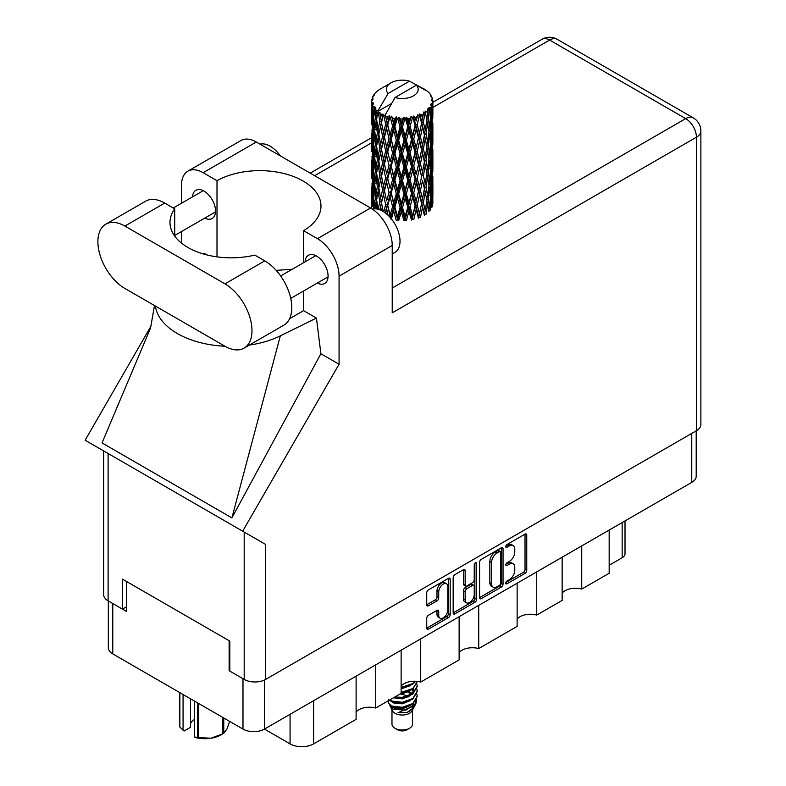 <?xml version="1.0" encoding="UTF-8"?>
<svg xmlns="http://www.w3.org/2000/svg" width="786" height="786" viewBox="0 0 786 786"><rect width="100%" height="100%" fill="white"/><g stroke="black" fill="none" stroke-linecap="round" stroke-linejoin="round"><path stroke-width="1.18" d="M446.477 583.762L444.748 582.77A6.426 3.714 120 0 0 441.526 583.084A6.426 3.714 120 0 0 436.987 590.954L438.716 591.956A6.426 3.714 120 0 1 443.265 584.086A6.426 3.714 120 0 1 446.477 583.762A6.426 3.714 120 0 1 447.804 586.71L447.804 609.965A6.426 3.714 120 0 1 445.004 616.43A6.426 3.714 120 0 1 440.042 618.16A6.426 3.714 120 0 1 438.716 615.212L438.716 611.341A2.407 1.385 120 0 0 438.215 610.241A2.407 1.385 120 0 0 437.016 610.358L428.429 615.31A2.407 1.385 120 0 0 426.729 618.258L426.729 628.161A2.407 1.385 120 0 0 427.23 629.262A2.407 1.385 120 0 0 428.429 629.144L448.492 617.57A2.407 1.385 120 0 0 450.191 614.623L450.191 579.302A2.407 1.385 120 0 0 449.69 578.201A2.407 1.385 120 0 0 448.492 578.319L428.429 589.893A2.407 1.385 120 0 0 426.729 592.841L426.729 604.807A2.407 1.385 120 0 0 427.23 605.908A2.407 1.385 120 0 0 428.429 605.79L437.016 600.838A2.407 1.385 120 0 0 438.716 597.891L438.716 591.956M475.422 562.766L476.611 563.454A1.68 0.973 120 0 0 476.267 562.688A1.68 0.973 120 0 0 475.422 562.766A1.68 0.973 120 0 0 474.233 564.829L474.233 579.744A2.407 1.385 120 0 1 472.533 582.681L466.845 585.973A2.407 1.385 120 0 1 465.636 586.091A2.407 1.385 120 0 1 465.145 584.99L465.145 570.665A2.407 1.385 120 0 0 464.644 569.565A2.407 1.385 120 0 0 463.445 569.683L465.145 570.665M479.588 562.324L479.588 597.645A2.407 1.385 120 0 0 480.089 598.745A2.407 1.385 120 0 0 481.287 598.627L501.34 587.054A2.407 1.385 120 0 0 503.04 584.106L503.04 548.785A2.407 1.385 120 0 0 502.539 547.685A2.407 1.385 120 0 0 501.34 547.803L481.287 559.386A2.407 1.385 120 0 0 479.588 562.324M696.2 430.836L696.2 476.188A15.18 8.764 180 0 1 691.759 482.388L264.45 729.094L290.073 743.88L290.073 714.297M509.328 579.695L506.99 581.041A1.68 0.973 120 0 0 505.889 582.524A1.68 0.973 120 0 0 506.155 583.87A1.68 0.973 120 0 0 506.99 583.792L525.048 573.367A2.407 1.385 120 0 0 526.748 570.42L526.748 535.099A2.407 1.385 120 0 0 526.247 533.999A2.407 1.385 120 0 0 525.048 534.116L506.99 544.541A1.68 0.973 120 0 0 505.889 546.024A1.68 0.973 120 0 0 506.155 547.37A1.68 0.973 120 0 0 506.99 547.292L509.328 545.936A7.693 4.441 120 0 1 513.17 545.563A7.693 4.441 120 0 1 514.771 549.08L514.771 552.027A7.693 4.441 120 0 1 509.328 561.44L506.99 562.796A1.68 0.973 120 0 0 505.889 564.279A1.68 0.973 120 0 0 506.155 565.625A1.68 0.973 120 0 0 506.99 565.537L509.328 564.191A7.693 4.441 120 0 1 513.17 563.808A7.693 4.441 120 0 1 514.771 567.335L514.771 570.272A7.693 4.441 120 0 1 509.328 579.695M474.911 602.312L454.858 613.886A2.407 1.385 120 0 1 453.66 614.004A2.407 1.385 120 0 1 453.158 612.903L473.182 601.31L474.911 602.312A2.407 1.385 120 0 0 476.611 599.364L476.611 563.454M454.858 613.886L453.158 612.903L453.158 577.582A2.407 1.385 120 0 1 454.858 574.645L463.445 569.683M420.716 638.871L420.716 682.052L459.132 659.876L459.132 616.686M375.698 664.858L375.698 708.039L401.125 693.36L401.125 650.179M581.738 545.906L581.738 589.087L609.17 573.249L609.17 530.069M536.72 571.894L536.72 615.074L562.147 600.396L562.147 557.215M478.723 605.377L478.723 648.568L517.129 626.383L517.129 583.202M264.45 680.037L264.45 729.094A15.18 8.764 180 0 1 242.982 729.094L112.781 653.923A15.18 8.764 180 0 1 108.33 647.723L108.33 600.966M229.817 670.311L229.129 670.713L242.982 678.711A15.18 8.764 0 0 0 243.002 678.721M229.129 670.713L229.129 640.718M112.752 603.52A15.18 8.764 0 0 0 112.781 603.54L126.625 611.537L126.625 581.542M625.017 520.912L625.017 553.757A9.796 5.659 180 0 1 622.148 557.755L609.17 565.252M313.614 700.699L313.614 743.88L356.107 719.347L356.107 676.166M401.125 686.05A14.688 8.479 180 0 1 420.716 682.052M356.107 712.037A14.688 8.479 180 0 1 375.698 708.039M313.614 743.88A16.653 9.609 180 0 1 290.073 743.88M562.147 593.086A14.688 8.479 180 0 1 581.738 589.087M517.129 619.073A14.688 8.479 180 0 1 536.72 615.074M459.132 652.567A14.688 8.479 180 0 1 478.723 648.568M513.17 563.808L511.44 562.815A7.693 4.441 120 0 0 507.599 563.189L509.328 564.191M505.929 564.152L507.599 563.189M513.17 545.563L511.44 544.56A7.693 4.441 120 0 0 507.599 544.944L509.328 545.936M505.929 545.906L507.599 544.944M505.929 582.406L523.319 572.365A2.407 1.385 120 0 0 525.019 569.418L525.019 534.136M479.588 597.615L499.611 586.051A2.407 1.385 120 0 0 501.311 583.114L501.311 547.822M499.474 585.383A1.68 0.973 120 0 0 500.662 583.32L500.662 552.322A1.68 0.973 120 0 0 500.309 551.546A1.68 0.973 120 0 0 499.474 551.634L497.007 553.059A7.693 4.441 120 0 0 491.564 562.471L491.564 583.664A7.693 4.441 120 0 0 493.166 587.191A7.693 4.441 120 0 0 497.007 586.808L499.474 585.383M500.309 551.546L498.579 550.544A1.68 0.973 120 0 0 497.744 550.632L499.474 551.634M493.166 587.191L491.427 586.189A7.693 4.441 120 0 1 489.835 582.672L489.835 561.469A7.693 4.441 120 0 1 495.278 552.057L497.744 550.632M463.406 569.703L463.406 583.988A2.407 1.385 120 0 0 463.907 585.089L465.636 586.091M474.882 563.228L474.882 598.372L476.611 599.364M465.145 599.856A6.426 3.714 120 0 0 466.471 602.803A6.426 3.714 120 0 0 471.423 601.074A6.426 3.714 120 0 0 474.233 594.609L474.233 586.415A2.407 1.385 120 0 0 473.732 585.315A2.407 1.385 120 0 0 472.533 585.432L466.845 588.724A2.407 1.385 120 0 0 465.145 591.662L465.145 599.856L463.406 598.853A6.426 3.714 120 0 0 464.742 601.801L466.471 602.803M473.732 585.315L472.003 584.312A2.407 1.385 120 0 0 470.804 584.43L472.533 585.432M463.406 598.853L463.406 590.669A2.407 1.385 120 0 1 465.106 587.722L470.804 584.43M473.182 601.31A2.407 1.385 120 0 0 474.882 598.372M440.042 618.16L438.313 617.157A6.426 3.714 120 0 1 436.987 614.21L436.987 610.378M426.729 604.778L435.287 599.836A2.407 1.385 120 0 0 436.987 596.898L436.987 590.954M426.729 628.132L446.753 616.568A2.407 1.385 120 0 0 448.452 613.62L448.452 578.339M244.073 348.129L283.893 325.129A38.2 22.057 -120 0 0 291.803 307.65A38.2 22.057 -120 0 0 264.794 260.864L254.792 255.096A61.21 35.341 0 0 1 169.992 222.477A61.21 35.341 0 0 1 174.718 208.86L164.716 203.083A38.2 22.057 -120 0 0 145.616 201.196L105.796 224.187A38.2 22.057 -120 0 0 99.94 254.792A38.2 22.057 -120 0 0 124.895 288.452L224.973 346.233A38.2 22.057 -120 0 0 244.073 348.129A38.2 22.057 -120 0 0 251.982 330.641A38.2 22.057 -120 0 0 224.973 283.854L124.895 226.083A38.2 22.057 -120 0 0 105.796 224.187M260.009 144.143A24.484 14.138 60 0 1 280.317 155.874M372.436 209.155A24.484 14.138 60 0 1 390.514 217.85A24.484 14.138 60 0 1 400.015 241.174A24.484 14.138 60 0 1 394.945 252.385L392.224 253.957M317.318 283.068A16.28 9.403 -120 0 0 324.706 283.461A16.28 9.403 -120 0 0 328.076 276.014A16.28 9.403 -120 0 0 320.963 259.626A16.28 9.403 -120 0 0 308.417 255.263A16.28 9.403 -120 0 0 305.076 261.856M204.773 218.086A16.28 9.403 -120 0 0 212.161 218.488A16.28 9.403 -120 0 0 215.531 211.031A16.28 9.403 -120 0 0 208.428 194.653A16.28 9.403 -120 0 0 195.881 190.291A16.28 9.403 -120 0 0 192.531 196.883M187.854 171.181L241.007 140.498A30.605 17.675 60 0 1 256.305 142.011L203.152 172.704A30.605 17.675 -120 0 0 187.854 171.181A30.605 17.675 -120 0 0 181.517 185.191L181.517 203.25M696.425 430.708L696.425 137.216A15.18 8.764 180 0 0 700.876 131.016L700.876 424.509A15.18 8.764 180 0 1 696.425 430.708L265.658 679.409A15.18 8.764 180 0 1 244.191 679.409L244.191 532.063L265.658 544.462L242.678 531.189L339.071 364.242L339.071 276.161A30.605 17.675 -120 0 0 317.426 238.669L370.579 207.985L256.305 142.011M370.579 207.985A30.605 17.675 60 0 1 392.224 245.468L392.224 312.848L696.425 137.216A15.18 8.764 60 0 0 685.697 118.617L549.611 40.057L432.87 107.446M317.426 238.669L303.573 230.671L303.573 262.721M303.573 290.997L303.573 310.647A61.21 35.341 180 0 1 303.052 310.951L289.602 318.713M249.339 345.083A75.908 43.82 0 0 0 280.317 335.877L316.434 318.075L303.573 310.647M316.434 318.075L320.894 353.749L339.071 364.242M150.666 327.723L102.033 442.921L231.89 517.895L320.894 353.749M242.678 531.189L85.124 440.229L151.069 326.003M217.005 256.855L217.005 180.701L203.152 172.704M181.517 243.12L181.517 231.516M207.16 254.978L204.144 253.239L203.181 253.898M244.191 532.063L108.104 453.493L108.104 600.838L122.469 609.13L126.625 606.733M108.104 600.838A15.18 8.764 180 0 1 103.654 594.638L103.654 450.928M244.191 679.409L229.817 671.106L229.817 641.121L122.469 579.144L122.469 609.13M108.104 453.493C102.308 450.152 102.308 450.152 108.104 453.493M303.573 230.671A61.21 35.341 0 0 0 320.983 205.991A61.21 35.341 0 0 0 283.54 173.421A61.21 35.341 0 0 0 217.005 180.701M292.245 269.264L276.191 270.364M155.363 306.039A75.908 43.82 0 0 0 224.983 346.233M280.317 335.877L231.89 517.895M174.718 236.095L174.718 208.86M391.978 709.984L391.978 724.093A10.287 5.934 0 0 0 394.994 728.288L397.588 729.791A6.612 3.812 0 0 0 406.942 729.791L409.535 728.288A10.287 5.934 0 0 0 412.552 724.093L412.552 709.984M397.588 729.791L394.994 728.288A10.287 5.934 0 0 0 409.535 728.288M389.876 705.356L392.43 710.839A10.287 5.934 0 0 0 394.994 713.295A10.287 5.934 0 0 0 412.1 710.839L414.36 706.388M412.198 707.567A10.287 5.934 0 0 0 410.518 705.553M390.249 706.722L393.147 709.227L405.881 710.161L415.873 703.725L415.057 705.268L398.011 712.706L406.902 712.617L413.917 707.41M415.951 700.915L415.568 704.109M415.873 703.725L416.639 699.589M391.703 706.025A14.934 8.626 0 0 0 396.547 707.891L391.998 706.673L388.294 703.028L391.703 706.025L402.265 707.302L412.827 703.529L417.199 696.18L416.855 693.989M388.363 699.353L388.294 703.028M396.547 707.891L402.265 707.931L412.827 704.148L417.199 696.494M389.257 700.218L391.703 701.652L402.265 702.93L412.827 699.157L417.199 691.493M389.728 699.943L391.703 701.024L402.265 702.301L412.827 698.528L417.199 691.179L416.855 688.998M394.061 697.447L402.265 697.929L412.827 694.156L417.199 686.492M394.827 696.995L402.265 697.31L412.827 693.527L417.199 686.188L416.855 683.997M401.125 693.026L412.827 689.155L417.199 681.501M401.125 692.397L412.827 688.536L417.199 681.806M401.125 688.025L412.827 684.164L415.735 681.256M401.125 687.406L412.827 683.535L415.283 681.236M412.493 693.596L410.636 692.486M380.62 117.743L379.844 113.351A30.605 17.675 0 0 0 380.62 113.823A30.605 17.675 0 0 0 381.436 114.275L380.62 117.743L381.485 121.417L380.62 126.094L382.576 136.351L380.62 144.526L378.832 134.19L383.254 115.178L383.126 114.196L381.436 114.275M378.832 134.19L380.62 126.094M380.62 171.309L378.832 160.983L381.485 148.2L380.62 152.887L382.576 163.144L380.62 171.309L381.485 175.003L380.62 179.689L382.576 189.917L380.62 198.111L378.832 187.766L383.509 167.752L385.661 177.852L383.509 186.184L381.485 175.976M378.832 160.983L380.62 152.887M378.832 187.766L380.62 179.689M379.864 209.813L380.62 206.472L381.367 210.471M371.768 99.851A30.605 17.675 0 0 1 371.827 99.478L373.144 98.053L372.171 98.112A30.605 17.675 0 0 1 372.662 96.845L374.244 95.224L373.36 95.519A30.605 17.675 0 0 1 373.576 95.165L374.5 93.888A30.605 17.675 0 0 1 375.521 92.728L376.769 91.549A30.605 17.675 0 0 1 377.133 91.245L378.577 90.135A30.605 17.675 0 0 1 380.07 89.162L391.015 82.835A15.916 9.186 0 0 0 388.097 93.514L378.292 110.197L376.514 110.875L375.924 114.245L375.796 107.682L374.303 108.517L375.335 117.821L374.175 125.652L373.232 115.021L374.853 106.434L373.203 106.876L372.878 110.178L372.584 105.629L373.458 103.654L372.083 104.273L372.564 113.685L372.033 121.398L371.984 103.909L373.085 102.308L371.729 102.534L371.67 105.805L371.66 101.237L372.928 99.409L371.768 99.851L371.739 101.109M371.66 101.237A30.605 17.675 0 0 0 371.66 101.325A30.605 17.675 0 0 0 371.729 102.534M372.584 105.629A30.605 17.675 0 0 0 373.203 106.876M375.364 109.755A30.605 17.675 0 0 0 376.514 110.875M421.984 88.749L421.905 87.767A30.605 17.675 0 0 0 420.166 86.991L409.506 81.154A15.916 9.186 0 0 0 391.015 82.835M432.811 198.583L432.85 180.004M430.944 206.885L432.379 206.364L432.732 195.635L432.87 203.328M432.506 194.869L432.732 195.635M424.204 89.368L424.135 88.965A30.605 17.675 0 0 0 423.683 88.7L423.035 88.72M432.811 171.8L432.86 153.231M432.87 176.526L432.732 187.274L432.87 176.526M432.605 192.148L432.133 202.857L431.445 195.125L432.133 184.435L432.605 192.148M429.539 207.023L428.232 199.153L429.539 188.601L430.63 196.431L429.539 207.023L428.449 210.884L430.06 210.589L431.062 199.958L431.848 207.71M430.502 197.866L431.062 199.958M431.573 204.704L432.133 202.857M431.445 195.125L429.913 195.547M431.72 182.971L432.133 184.435M432.398 188.365L432.732 187.274M432.379 179.572L430.944 180.092M432.506 168.076L432.732 168.852M428.812 92.827L428.773 92.493A30.605 17.675 0 0 0 428.449 92.168L427.122 91.019A30.605 17.675 0 0 0 427.093 90.989A30.605 17.675 0 0 0 425.747 89.987L425.285 89.977M424.135 88.965L424.047 89.938M391.418 103.585L378.115 111.268L378.292 110.197M377.889 112.015A30.605 17.675 0 0 0 378.282 112.3L379.795 121.417L378.086 129.464L376.553 119.01L378.115 111.268M379.844 113.351L379.972 112.378L378.282 112.3M383.254 115.178A30.605 17.675 0 0 0 383.765 115.404L385.661 124.267L383.509 132.598L381.485 122.4M427.093 90.989L416.433 85.143L395.024 97.513L385.042 115.267L383.765 115.404M432.811 145.017L432.86 126.458M432.87 149.753L432.732 160.482L432.87 149.753M432.605 165.355L432.133 176.074L431.445 168.332L432.133 157.642L432.605 165.355M431.848 180.918L431.062 191.597L430.06 183.786L431.062 173.175L431.848 180.918M391.222 219.667L393.727 210.943L396.291 220.522L397.667 219.942L398.669 220.738L401.302 211.64L403.945 220.827L405.026 220.08L406.342 220.699L408.946 211.218L411.491 220.031L412.218 219.147L413.75 219.569L416.158 209.724L418.466 218.184L418.781 217.221L420.451 217.398L422.504 207.229L424.411 215.384L424.302 214.401L426.002 214.342L427.584 203.908L428.969 211.817M428.773 92.493L429.893 93.721A30.605 17.675 0 0 1 430.787 94.909L430.129 94.939L431.563 96.216A30.605 17.675 0 0 1 431.74 96.57L430.787 96.256L432.3 97.926A30.605 17.675 0 0 1 432.654 99.203L431.573 99.115L432.85 100.588A30.605 17.675 0 0 1 432.87 100.952L431.652 100.48L432.821 102.347L432.732 106.906L432.614 103.634L431.18 103.359L432.202 105L432.605 111.779L432.133 122.488L431.445 114.756L432.064 105.363L430.659 104.695L431.426 106.7L431.062 111.229L430.659 107.918L428.96 107.417L430.63 116.063L429.539 126.654L428.232 118.774L429.392 109.509L427.889 108.635L427.584 115.178L426.936 111.789L425.069 111.023L425.619 113.744L425.069 111.023M395.024 97.513A15.916 9.186 0 0 0 413.524 95.833A15.916 9.186 0 0 0 416.433 85.143M385.73 116.2A30.605 17.675 0 0 0 387.665 116.859L386.683 120.454L385.219 114.196M389.817 117.468A30.605 17.675 0 0 0 390.406 117.615L392.578 126.192L390.111 134.848L387.734 124.974L389.817 117.468L389.522 115.611L387.665 116.859M392.656 118.106A30.605 17.675 0 0 0 394.808 118.47L393.727 122.213L391.693 116.151L390.406 117.615M397.166 118.755A30.605 17.675 0 0 0 397.795 118.804L400.103 127.057L397.48 136.086L394.886 126.575L397.166 118.755L396.508 116.957L394.808 118.47M400.182 118.961A30.605 17.675 0 0 0 402.432 119L401.302 122.911L400.182 118.961L398.846 117.173L397.795 118.804M404.829 118.932A30.605 17.675 0 0 0 405.468 118.902L407.767 126.811L405.144 136.224L402.501 127.096L404.829 118.932L403.847 117.261L402.432 119M407.836 118.706A30.605 17.675 0 0 0 410.037 118.421L408.946 122.488L407.836 118.706L406.205 117.134L405.468 118.902M412.336 118.018A30.605 17.675 0 0 0 412.935 117.89L415.077 125.475L412.63 135.261L410.105 126.507L412.336 118.018L411.098 116.505L410.037 118.421M415.146 117.36A30.605 17.675 0 0 0 417.15 116.77L416.158 120.995L415.146 117.36L413.328 116.043L412.935 117.89M419.203 116.043A30.605 17.675 0 0 0 419.734 115.837L421.591 123.127L419.469 133.247L417.219 124.846L419.203 116.043L417.788 114.727L417.15 116.77M421.65 115.002A30.605 17.675 0 0 0 423.34 114.147L422.504 118.499L421.65 115.002L419.744 113.96L419.734 115.837M425.01 113.155A30.605 17.675 0 0 0 425.432 112.87L426.886 119.924L425.226 130.319L423.389 122.213L425.01 113.155L423.507 112.054L423.34 114.147M426.936 111.789A30.605 17.675 0 0 0 428.193 110.718M430.659 107.918A30.605 17.675 0 0 0 431.426 106.7M432.614 103.634A30.605 17.675 0 0 0 432.821 102.347M426.837 200.607L427.584 203.908M428.232 199.153L426.572 199.339L427.584 195.547L426.002 187.549L427.584 177.125L428.969 185.024L427.584 195.547M428.861 185.879L429.539 188.601M430.325 194.073L431.062 191.597M430.06 183.786L428.449 184.091L429.539 180.24L428.232 172.36L429.539 161.808L430.63 169.638L429.539 180.24M430.502 171.073L431.062 173.175M431.573 177.911L432.133 176.074M431.445 168.332L429.913 168.754M431.72 156.178L432.133 157.642M432.398 161.572L432.732 160.482M432.379 152.789L430.944 153.319M432.506 141.284L432.732 142.06M431.799 97.356L431.74 96.57M430.718 95.46L430.787 94.909M432.811 118.214L432.87 100.952M432.87 122.96L432.732 133.689L432.87 122.96M432.605 138.562L432.133 149.281L431.445 141.539L432.133 130.859L432.605 138.562M431.848 154.144L431.062 164.805L430.06 157.013L431.062 146.383L431.848 154.144M426.886 200.302L425.226 210.687L423.389 202.582L425.226 192.265L426.886 200.302M423.389 202.582L421.699 202.523L424.302 214.401L425.226 210.687M421.591 203.505L419.469 213.615L417.219 205.215L419.469 195.193L422.504 207.229M426.002 187.549L424.302 187.608L425.246 192.275L424.302 187.608L425.226 183.904L423.389 175.789L425.226 165.473L425.629 167.339L426.886 173.5L425.226 183.904M426.837 173.814L427.584 177.125M428.232 172.36L426.572 172.537L427.584 168.744L426.002 160.766L427.584 150.323L428.969 158.251L427.584 168.744M428.861 159.106L429.539 161.808M430.325 167.271L431.062 164.805M430.06 157.013L428.449 157.318L429.539 153.457L428.232 145.557L429.539 135.035L430.63 142.836L429.539 153.457M430.502 144.27L431.062 146.383M431.573 151.128L432.133 149.281M431.445 141.539L429.913 141.952M431.72 129.395L432.133 130.859M432.398 134.779L432.732 133.689M432.379 125.996L430.944 126.526M432.506 114.491L432.732 115.267M432.605 100.303L432.654 99.203M431.848 127.352L431.062 138.012L430.06 130.221L431.062 119.59L431.848 127.352M424.411 188.591L422.504 198.868L420.451 190.605L422.504 180.446L424.411 188.591L422.504 180.446M417.219 205.215L415.607 204.91L418.781 217.221L419.469 213.615M415.077 205.844L412.63 215.629L410.105 206.885L412.63 197.207L415.077 205.844L415.607 204.91L416.158 209.724M420.451 190.605L418.781 190.418L421.699 202.523L422.504 198.868M418.466 191.381L416.158 201.363L413.75 192.767L416.158 182.941L418.466 191.381L418.781 190.418L419.469 195.193M423.389 175.789L421.699 175.73L422.504 172.075L420.451 163.832L422.504 153.653L424.411 161.808L422.504 172.075M426.002 160.766L424.302 160.835L425.629 167.339M424.411 161.808L425.226 165.473M426.837 147.021L427.584 150.323M428.232 145.557L426.572 145.744L427.584 141.961L426.002 133.984L427.584 123.53L428.969 131.459L427.584 141.961M428.861 132.313L429.539 135.035M430.325 140.478L431.062 138.012M430.06 130.221L428.449 130.525L429.539 126.654M430.502 117.487L431.062 119.59M431.573 124.335L432.133 122.488M431.445 114.756L429.913 115.169M432.398 107.996L432.732 106.906M426.886 146.707L425.226 157.121L423.389 148.996L425.226 138.69L426.886 146.707M421.591 176.703L419.469 186.832L417.219 178.422L419.469 168.401L421.591 176.703L418.781 163.645L419.469 168.401M410.105 206.885L408.671 206.354L412.218 219.147L412.63 215.629M407.767 207.18L405.144 216.592L402.501 207.475L405.144 198.17L407.767 207.18L408.671 206.354L408.946 211.218M413.75 192.767L412.218 192.354L415.607 204.91L416.158 201.363M411.491 193.238L408.946 202.857L406.342 193.906L408.946 184.435L411.491 193.238L412.218 192.354L412.63 197.207M417.219 178.422L415.607 178.117L418.781 190.418L419.469 186.832M415.077 179.051L412.63 188.846L410.105 180.082L412.63 170.415L415.077 179.051L415.607 178.117L416.158 182.941M420.451 163.832L418.781 163.645L419.469 160.049L417.219 151.629L419.469 141.627L421.591 149.91L419.469 160.049M423.389 148.996L421.699 148.927L424.302 160.835L425.226 157.121M421.591 149.91L422.504 153.653M426.002 133.984L424.302 134.042L425.629 140.566M424.411 135.015L422.504 145.282L420.451 137.039L422.504 126.851L425.226 138.69M426.837 120.238L427.584 123.53M428.232 118.774L426.572 118.961L427.584 115.178M430.325 113.705L431.062 111.229M418.466 164.608L416.158 174.561L413.75 165.993L416.158 156.139L418.466 164.608L418.781 163.645L416.158 174.561M402.501 207.475L401.341 206.757L405.026 220.08L405.144 216.592M400.103 207.425L397.48 216.455L394.886 206.954L397.48 198.033L400.103 207.425L401.341 206.757L401.302 211.64M406.342 193.906L405.026 193.277L408.671 206.354L408.946 202.857M403.945 194.034L401.302 203.279L398.669 193.946L401.302 184.857L403.945 194.034L405.026 193.277L405.144 198.17M410.105 180.082L408.671 179.562L412.218 192.354L412.63 188.846M407.767 180.387L405.144 189.809L402.501 180.672L405.144 171.377L407.767 180.387L408.671 179.562L408.946 184.435M413.75 165.993L412.218 165.571L415.607 178.117L405.026 220.08M411.491 166.465L408.946 176.064L406.342 167.123L408.946 157.642L411.491 166.465L412.218 165.571L412.63 170.415M417.219 151.629L415.607 151.325L418.781 163.645L420.372 155.815M415.077 152.258L412.63 162.054L410.105 153.29L412.63 143.632L415.077 152.258L415.607 151.325L416.158 156.139M420.451 137.039L418.781 136.852L421.699 148.927L422.504 145.282M418.466 137.815L416.158 147.778L413.75 139.201L416.158 129.346L418.466 137.815L418.781 136.852L419.469 141.627M423.389 122.213L421.699 122.154L424.302 134.042L425.226 130.319M421.591 123.127L422.504 126.851M394.886 206.954L394.071 206.089L397.667 219.942L397.48 216.455M392.578 206.561L390.111 215.217L387.734 205.352L390.111 196.795L392.578 206.561L394.071 206.089L393.727 210.943M398.669 193.946L397.667 193.15L401.341 206.757L401.302 203.279M396.291 193.72L393.727 202.582L391.222 192.875L393.727 184.16L396.291 193.72L397.667 193.15L397.48 198.033M402.501 180.672L401.341 179.965L405.026 193.277L405.144 189.809M400.103 180.633L397.48 189.672L394.886 180.151L397.48 171.24L400.103 180.633L401.341 179.965L401.302 184.857M406.342 167.123L405.026 166.504L408.671 179.562L408.946 176.064M403.945 167.261L401.302 176.477L398.669 167.163L401.302 158.055L403.945 167.261L405.026 166.504L405.144 171.377M410.105 153.29L408.671 152.759L412.218 165.571L412.63 162.054M407.767 153.594L405.144 163.026L402.501 153.879L405.144 144.604L407.767 153.594L408.671 152.759L408.946 157.642M413.75 139.201L412.218 138.778L415.607 151.325L416.158 147.778M411.491 139.672L408.946 149.271L406.342 140.34L408.946 130.849L411.491 139.672L412.218 138.778L412.63 143.632M417.219 124.846L415.607 124.542L418.781 136.852L419.469 133.247M415.077 125.475L415.607 124.542L416.158 129.346M419.744 113.96L421.699 122.154L422.504 118.499M385.621 213.153L386.683 209.184L388.107 215.305M387.734 205.352L390.328 217.634M383.204 211.483L381.485 202.778L383.509 194.535L385.661 204.645L387.311 204.399L386.683 209.184M391.222 192.875L394.071 206.089L390.593 218.754L390.111 215.217M389.021 192.324L386.683 200.823L384.472 190.772L386.683 182.401L389.021 192.324L390.593 191.961L390.111 196.795M394.886 180.151L394.071 179.296L397.667 193.15L394.071 206.089L393.727 202.582M392.578 179.768L390.111 188.434L387.734 178.56L390.111 170.002L392.578 179.768L394.071 179.296L393.727 184.16M398.669 167.163L397.667 166.367L401.341 179.965L397.667 193.15L397.48 189.672M396.291 166.946L393.727 175.789L391.222 166.092L393.727 157.367L396.291 166.946L397.667 166.367L397.48 171.24M402.501 153.879L401.341 153.162L405.026 166.504L401.341 179.965L401.302 176.477M400.103 153.83L397.48 162.889L394.886 153.358L397.48 144.457L400.103 153.83L401.341 153.162L401.302 158.055M406.342 140.34L405.026 139.712L408.671 152.759L405.026 166.504L405.144 163.026M403.945 140.468L401.302 149.694L398.669 140.37L401.302 131.262L403.945 140.468L405.026 139.712L405.144 144.604M410.105 126.507L408.671 125.986L412.218 138.778L408.671 152.759L408.946 149.271M407.767 126.811L408.671 125.986L408.946 130.849M413.328 116.043L415.607 124.542L412.218 138.778L412.63 135.261M417.788 114.727L416.158 120.995M385.661 204.645L383.784 211.847M381.485 202.778L380.62 206.472M384.472 190.772L386.683 200.823M382.576 189.917L384.256 189.799L383.509 194.535M387.734 178.56L390.111 188.434M385.661 177.852L387.311 177.607L386.683 182.401M391.222 166.092L394.071 179.296L393.727 175.789M389.021 165.541L386.683 174.03L384.472 163.989L386.683 155.608L389.021 165.541L390.593 165.178L390.111 170.002M394.886 153.358L394.071 152.494L397.667 166.367L397.48 162.889M392.578 152.965L390.111 161.651L387.734 151.757L390.111 143.229L392.578 152.965L394.071 152.494L393.727 157.367M398.669 140.37L397.667 139.574L401.341 153.162L401.302 149.694M396.291 140.154L393.727 148.996L391.222 139.299L393.727 130.574L396.291 140.154L397.667 139.574L397.48 144.457M402.501 127.096L401.341 126.379L405.026 139.712L405.144 136.224M400.103 127.057L401.341 126.379L401.302 131.262M406.205 117.134L408.671 125.986L408.946 122.488M379.795 201.796L378.086 209.833L376.553 199.389L378.086 191.411L379.795 201.796L381.485 201.796L380.62 198.111M374.971 208.821L375.924 202.975L376.72 208.958M376.632 199.968L375.924 202.975M378.842 187.815L378.086 191.411M384.03 188.63L383.509 186.184M384.472 163.989L386.683 174.03M382.576 163.144L384.256 163.016L383.509 167.752M387.734 151.757L390.111 161.651M385.661 151.05L383.509 159.391L381.485 149.183L383.509 140.969L385.661 151.05L387.311 150.804L386.683 155.608M391.222 139.299L394.071 152.494L393.727 148.996M389.021 138.749L386.683 147.237L384.472 137.196L386.683 128.806L389.021 138.749L390.593 138.395L390.111 143.229M394.886 126.575L394.071 125.721L397.667 139.574L397.48 136.086M392.578 126.192L394.071 125.721L393.727 130.574M398.846 117.173L401.341 126.379L401.302 122.911M379.795 175.003L378.086 183.05L376.553 172.586L378.086 164.618L379.795 175.003L381.485 175.003L384.256 163.016L383.509 159.391M377.368 186.665L375.924 194.614L374.676 184.042L375.924 176.192L377.368 186.665L379.049 186.793L378.086 183.05M375.335 198.19L374.175 206.02L373.232 195.39L374.175 187.599L375.335 198.19L376.975 198.436L375.924 194.614M372.25 206.63L372.878 198.907L373.723 209.567M373.37 197.119L372.878 198.907M374.981 208.771L374.175 206.02M374.794 185.182L374.175 187.599M376.632 173.175L375.924 176.192M378.842 161.032L378.086 164.618M384.02 161.837L384.256 163.016L387.311 150.804L386.683 147.237M381.485 149.183L380.62 144.526M384.472 137.196L387.311 150.804L390.593 138.395L390.111 134.848M382.576 136.351L384.256 136.224L383.509 140.969M387.734 124.974L390.593 138.395L394.071 125.721L393.727 122.213M385.661 124.267L387.311 124.031L386.683 128.806M391.693 116.151L394.071 125.721L396.508 116.957M379.795 148.2L378.086 156.257L376.553 145.793L378.086 137.835L379.795 148.2L381.485 148.2L384.256 136.224L383.509 132.598M377.368 159.892L375.924 167.811L374.676 157.259L375.924 149.389L377.368 159.892L379.049 160.01L378.086 156.257M375.335 171.397L374.175 179.237L373.232 168.597L374.175 160.806L375.335 171.397L376.975 171.643L375.924 167.811M373.723 182.765L372.878 190.546L372.25 179.837L372.878 172.124L373.723 182.765L375.295 183.128M372.564 194.063L372.033 201.766L372.033 183.344L372.564 194.063L374.048 194.535M371.66 208.634L371.67 194.535L372.328 205.46M372.495 203.25L372.033 201.766M372.368 182.214L372.033 183.344M373.537 192.717L372.878 190.546M373.37 170.336L372.878 172.124M374.981 181.979L374.175 179.237M374.794 158.399L374.175 160.806M376.632 146.373L375.924 149.389M378.842 134.239L378.086 137.835M384.02 135.025L384.256 136.224L387.311 124.031L386.683 120.454M385.238 114.314L387.311 124.031L389.522 115.611M377.368 133.099L375.924 141.028L374.676 130.466L375.924 122.596L377.368 133.099L379.049 133.217L378.086 129.464M375.335 144.595L374.175 152.445L373.232 141.794L374.175 134.023L375.335 144.595L376.975 144.84L375.924 141.028M373.723 155.992L372.878 163.743L372.25 153.064L372.878 145.322L373.723 155.992L375.295 156.355M372.564 167.261L372.033 174.983L372.033 156.552L372.564 167.261L374.048 167.732M371.866 178.471L371.67 167.752L372.328 178.658M371.876 186.813L371.719 194.397M372.495 176.467L372.033 174.983M372.368 155.431L372.033 156.552M373.537 165.915L372.878 163.743M373.37 143.533L372.878 145.322M374.981 155.196L374.175 152.445M374.794 131.616L374.175 134.023M376.632 119.59L375.924 122.596M379.795 121.417L381.485 121.417L383.126 114.196M373.723 129.199L372.878 136.961L372.25 126.271L372.878 118.529L373.723 129.199L375.295 129.562M372.564 140.468L372.033 148.19L372.033 129.769L372.564 140.468L374.048 140.94M371.866 151.688L371.67 140.949L372.328 151.885M371.876 160.01L371.719 167.614M372.495 149.684L372.033 148.19M372.368 128.649L372.033 129.769M373.537 139.122L372.878 136.961M373.37 116.741L372.878 118.529M374.981 128.403L374.175 125.652M409.506 81.154L388.097 93.514M375.335 117.821L376.975 118.057L375.924 114.245M371.866 124.895L371.67 114.157L372.328 125.092M371.876 133.227L371.719 140.812M372.495 122.881L372.033 121.398M372.564 113.685L374.048 114.157M373.537 112.349L372.878 110.178M371.876 106.444L371.719 114.019M372.171 98.112L372.23 99.046M373.36 95.519L373.311 96.167M406.902 712.617L410.489 710.613L412.827 708.098M413.574 706.526L413.888 703.303M413.858 703.991L413.77 703.411M408.022 697.113L407.433 696.838M391.556 701.584L394.051 703.116L402.265 703.824L410.636 700.493M413.043 691.493L411.825 689.823M400.005 694.009L402.265 693.832L410.636 690.501M404.584 683.388L408.307 681.983M412.463 707.39L413.888 703.362M408.189 695.954L400.428 693.989M413.348 690.874L412.493 689.391M391.34 706.349L394.051 708.107L402.265 708.825L410.636 705.494M411.432 694.431L407.433 691.837M393.393 697.83L402.265 698.833L410.636 695.502M412.228 693.94L413.888 689.617M401.125 688.949L410.636 685.5M411.618 693.37L408.867 691.316M403.847 117.261L387.311 177.607L379.795 209.793M411.098 116.505L385.179 212.819M420.372 129.032L412.218 165.571L397.667 219.942M420.372 182.637L412.218 219.147M420.363 209.44L418.781 217.221M198.75 703.558L198.75 737.523A26.076 15.052 180 0 1 197.522 737.337L194.329 736.993L194.329 701.004M197.522 737.337L197.522 702.851M190.526 698.803L190.526 727.286L184.081 731.009L179.866 727.138A26.076 15.052 180 0 1 179.542 726.431L179.542 692.466M194.329 736.993L195.331 737.504A22.892 13.215 180 0 0 210.815 738.26L222.87 733.79L222.87 717.48M198.75 737.523L210.815 738.26A22.892 13.215 180 0 0 221.072 734.841L223.322 733.535A26.076 15.052 180 0 1 222.87 733.79M223.764 718.001L223.764 733.279L226.997 728.917L229.659 721.401M179.866 692.653L179.866 727.138M190.526 723.7A14.688 8.479 180 0 1 194.329 719.593M183.069 694.5L183.069 730.489M691.759 482.388L691.759 433.4M242.982 729.094L242.982 678.711M112.781 603.54L112.781 653.923M622.148 557.755L622.148 522.572M505.801 564.849L506.99 565.537M505.801 546.604L506.99 547.292M525.048 534.116L526.748 535.099M525.019 569.418L526.748 570.42M523.319 572.365L525.048 573.367M505.801 583.104L506.99 583.792M501.34 547.803L503.04 548.785M501.311 583.114L503.04 584.106M499.611 586.051L501.34 587.054M479.588 597.645L481.287 598.627M495.278 552.057L497.007 553.059M489.835 561.469L491.564 562.471M489.835 582.672L491.564 583.664M463.406 583.988L465.145 584.99M465.106 587.722L466.845 588.724M463.406 590.669L465.145 591.662M437.016 610.358L438.716 611.341M436.987 614.21L438.716 615.212M436.987 596.898L438.716 597.891M435.287 599.836L437.016 600.838M426.729 604.807L428.429 605.79M448.492 578.319L450.191 579.302M448.452 613.62L450.191 614.623M446.753 616.568L448.492 617.57M426.729 628.161L428.429 629.144M371.66 142.787L314.655 175.7M392.224 288.059L685.697 118.617A15.18 8.764 120 0 1 693.281 117.871L557.195 39.3A15.18 8.764 120 0 0 549.611 40.057A15.18 8.764 60 0 0 542.016 39.3L432.87 102.318M392.224 245.468L339.071 276.161M265.658 544.462L265.658 679.409M164.716 203.083L124.895 226.083M264.794 260.864L224.973 283.854M280.651 275.955L315.805 255.656M173.254 208.015L203.269 190.684M174.718 235.446L215.511 211.896M290.751 298.405L328.047 276.869M154.508 305.548L150.421 328.646M371.67 137.648L310.215 173.136M557.195 39.3A15.18 15.18 0 0 0 542.016 39.3M700.876 131.016A15.18 15.18 0 0 0 693.281 117.871M417.199 696.809L417.199 696.18M417.199 691.808L417.199 691.179M417.199 686.807L417.199 686.188M432.87 195.655L432.87 183.934M432.87 168.872L432.87 157.131M432.87 142.079L432.87 130.348M432.87 115.277L432.87 103.565M425.619 194.113L425.246 192.275"/></g></svg>
